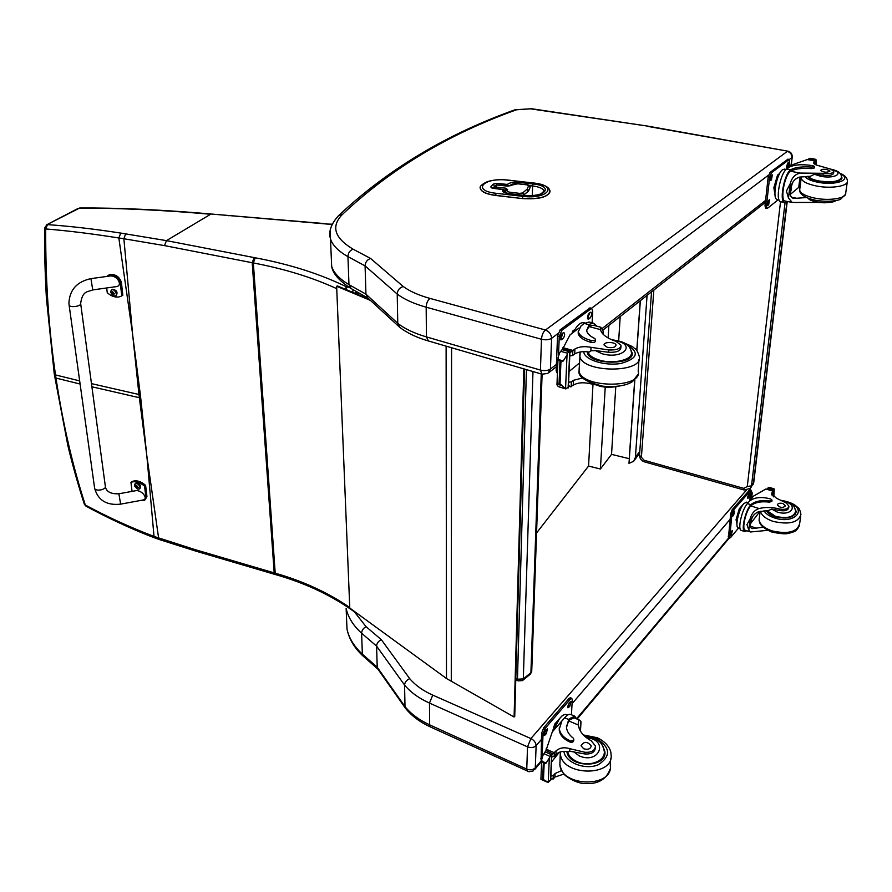 <?xml version="1.0" encoding="UTF-8"?>
<svg xmlns="http://www.w3.org/2000/svg" width="892" height="892" viewBox="0 0 892 892"><rect width="100%" height="100%" fill="white"/><g stroke="black" fill="none" stroke-linecap="round" stroke-linejoin="round"><path stroke-width="1.34" d="M132.73 335.448L140.356 394.844L138.962 394.509L132.573 333.853L118.837 237.986C92.567 233.804 68.182 230.783 45.704 228.943L47.532 224.617C70.055 226.189 94.452 229.01 120.732 233.08L166.458 240.628L210.612 214.258C162.623 210.021 118.803 207.992 79.132 208.17L80.001 207.981M44.633 227.906L45.704 228.943C45.47 280.423 48.748 329.092 55.527 374.941L54.234 373.837M352.764 292.364L353.009 289.666M344.58 288.941L346.877 287.034L348.872 287.191M125.66 233.804L123.876 238.744L118.837 237.986L120.732 233.08M146.678 454.418L140.724 398.033L139.342 397.698L146.845 455.89L154.015 536.427C129.909 527.228 107.018 516.758 85.309 505.006L85.989 506.132M84.305 504.058L85.309 505.006C72.676 466.048 62.897 423.745 55.984 378.074L55.527 374.941L79.678 380.895M356.053 612.626L356.722 613.54M254.108 257.576L255.201 257.788L253.339 262.95L164.529 245.612L166.458 240.628L254.108 257.576L252.213 262.739L274.19 572.876L195.504 549.751L154.015 536.427L154.807 537.909L159.434 539.582L158.62 538.077L146.845 455.89M542.102 374.216L531.743 670.851L530.907 672.713L523.314 678.912L517.46 679.213L515.799 678.31M522.812 680.306L530.049 674.397L530.907 672.713L541.254 373.96M532.981 371.54L523.314 678.912L522.456 680.607L518.051 680.864L517.46 679.213L526.436 369.634M518.14 680.908L515.766 679.615M639.798 451.285L635.394 457.328L633.688 461.309L628.994 463.338L634.848 379.635M629.317 458.7L611.533 454.374L600.405 469.002L588.564 466.059L536.56 532.97M636.866 350.679L640.356 300.66M635.394 457.328L647.079 295.375L635.383 457.473M611.533 454.374L615.77 386.916M618.669 340.945L620.196 316.515M600.405 469.002L605.233 387.083M608.132 337.968L608.868 325.435M588.564 466.059L592.99 384.329M370.436 300.403L336.641 286.265L337.455 285.964L369.132 299.21M336.641 286.265L349.775 608.043L446.479 678.5L514.093 717.001L523.838 368.864M514.093 717.001L514.729 716.466L524.541 369.076M547.822 373.425L542.024 374.183L540.429 370.068L426.421 336.897C414.2 333.296 404.656 328.769 397.765 323.328L399.817 327.364M547.889 373.391L550.431 369.087C547.855 370.693 544.521 371.016 540.429 370.068L541.489 339.272C545.625 340.198 548.993 339.874 551.602 338.324C551.301 334.288 549.26 331.512 545.48 330.018L430.011 298.419C418.616 295.252 409.684 291.283 403.206 286.499C399.505 287.692 397.509 290.212 397.219 294.07L397.765 323.328L365.943 294.182L367.76 297.939M351.169 288.595L348.962 284.615L365.943 294.182L365.084 265.883L397.219 294.07C404.165 299.322 413.821 303.704 426.175 307.194L541.489 339.272C541.845 335.136 543.139 332.047 545.346 330.029M403.206 286.499L370.593 258.457C367.17 259.672 365.33 262.148 365.084 265.883L347.947 256.64L348.962 284.615C339.451 278.951 333.675 272.84 331.657 266.262L331.3 257.632M430.602 727.036L528.967 771.736L533.048 771L535.289 767.845L536.125 745.623C535.858 742.668 534.13 740.293 530.93 738.509L527.529 746.86C531.019 748.109 533.884 747.697 536.125 745.623L541.344 739.535M409.718 678.656L381.341 639.687C378.386 641.125 376.803 643.277 376.58 646.109L404.578 685.056C410.599 692.281 418.894 698.291 429.476 703.086L527.529 746.86L526.759 769.105L429.654 724.85L429.476 703.086L432.754 695.124C422.998 690.754 415.326 685.268 409.718 678.656C406.562 680.038 404.845 682.179 404.578 685.056L404.99 706.62L405.838 708.739M405.459 708.259C411.669 715.919 420.02 722.163 430.513 727.002L429.654 724.85C419.173 720 410.956 713.923 404.99 706.62L377.227 667.216L376.58 646.109L361.606 633.208C361.795 630.388 363.267 628.202 366.055 626.663L354.302 611.745M363.378 656.345L362.364 654.148L377.227 667.216L377.952 669.167M495.729 185.636L497.379 185.012M494.859 188.435L495.305 186.985L493.778 188.301M504.37 190.23L505.875 190.554M523.147 195.281L528.343 191.289L530.16 187.242M505.318 192.014L505.519 192.806M503.3 189.528L504.437 190.776M508.719 186.071L507.247 184.555L506.812 185.982M480.42 187.576L480.442 188.814C481.68 192.048 486.753 194.266 495.629 195.471L522.377 198.57C538.467 199.54 547.699 197.266 550.074 191.747M620.966 346.397L620.899 347.546C620.564 351.002 616.472 352.574 608.612 352.284L608.757 349.965C616.617 350.255 620.709 348.683 621.044 345.237L615.993 341.357C606.872 338.235 601.687 334.31 600.428 329.605L600.851 327.264L603.115 331.055L603.081 334.177M602.947 334.032L603.115 331.055M589.166 322.057L584.271 323.428L581.071 325.87L578.306 331.735C579.354 335.403 583.569 338.313 590.95 340.465C593.659 340.911 595.187 340.532 595.51 339.306L594.618 338.436C590.002 336.173 587.349 333.608 586.657 330.742L589.043 324.699L584.271 323.428M586.568 330.252L589.69 325.97L589.79 324.142L589.043 324.699M589.79 324.142L593.593 323.238L596.793 326.182M562.807 348.694L570.033 334.868L579.053 327.977M596.592 384.998L589.133 383.471C582.621 382.166 577.325 382.735 573.244 385.177L570.412 386.805L568.46 385.344M571.181 386.738L571.404 381.865L568.594 382.278M567.033 354.916L567.457 353.21L570.021 350.746L562.596 349.017L559.607 352.819L558.058 357.67L556.954 384.842L559.061 383.538L560.02 383.816L565.55 388.7L567.033 354.916L563.287 360.937L560.923 362.23L558.392 359.543L558.058 357.67M589.69 325.97L593.336 325.257M595.499 339.64L595.41 341.168C595.087 342.383 593.559 342.773 590.85 342.327C583.468 340.175 579.265 337.254 578.217 333.575L578.239 331.423M571.404 381.865L573.467 380.304L582.744 377.907M569.085 371.462L579.432 363.066M556.954 384.842L558.225 386.537L565.896 388.934M568.126 387.529L565.55 388.7M572.04 333.329L572.675 331.122L574.983 329.371M572.675 331.122L573.835 331.445M608.757 349.965L591.039 347.334C584.438 346.074 579.075 346.62 574.939 348.984L569.921 352.753M569.787 355.886L572.619 355.484L574.704 353.957C578.351 351.794 583.234 351.147 589.356 352.028L590.85 350.824L591.039 347.334M573.422 332.27C576.879 325.468 580.302 322.268 583.702 322.681L583.959 322.748M557.411 373.581L556.151 370.749L557.545 336.061L560.12 329.873L590.069 307.896M558.526 354.648L559.262 336.54L561.826 330.341L591.686 308.32L592.723 311.219L592.11 322.837M589.133 313.159L590.928 312.111C592.054 313.683 591.731 315.712 589.947 318.199L588.14 319.269C587.014 317.675 587.349 315.645 589.133 313.159M561.982 333.686L563.922 332.56C565.104 334.177 564.77 336.251 562.919 338.793L560.968 339.93C559.775 338.313 560.12 336.228 561.982 333.686M589.891 312.59L587.505 318.344M562.874 333.006L561.213 338.324L560.299 339.016M631.045 350.378L632.015 352.574C635.784 365.43 588.91 365.263 587.36 352.429L587.259 351.749M608.612 352.284L595.388 350.578L590.85 350.824M607.307 347.311C612.514 348.17 615.424 347.434 616.049 345.104C615.614 341.681 603.103 341.636 604.107 345.07L607.307 347.311M819.38 202.428L792.241 202.473L788.483 198.057L786.454 191.055L790.201 183.685L788.483 198.057M790.201 183.685C791.851 177.675 795.162 174.141 800.146 173.07L823.182 173.304L822.948 175.166C829.315 175.847 832.872 175.2 833.596 173.226L833.797 171.777M832.325 169.803C844.947 173.126 834.421 179.125 820.64 176.281L814.418 174.286L810.293 176.315L799.656 177.084C794.203 178.734 791.092 183.128 790.323 190.275L792.431 182.949M806.413 197.556L793.791 198.448C790.814 197.779 789.654 195.047 790.323 190.275M786.488 201.302L786.387 202.161L784.826 202.595C779.162 202.819 783.589 175.646 790.189 170.149L790.713 169.736C795.162 167.283 802.231 166.403 811.921 167.094L814.463 166.492L812.88 165.689C801.83 163.994 793.746 164.607 788.628 167.518L786.711 168.978C779.987 173.338 774.97 202.016 780.901 201.793L784.614 202.551M786.387 202.161L787.424 201.503M790.602 166.436L793.211 164.451L807.483 159.49M823.182 173.304C829.56 173.985 833.117 173.338 833.853 171.375L830.82 169.168L819.257 165.845C815.756 165.031 813.872 164.005 813.571 162.757L815.065 160.872L814.574 164.072M816.202 164.931L816.18 159.88L815.578 164.652M791.851 202.395L785.194 201.046C780.076 201.257 784.035 176.75 790.011 171.654L790.535 171.242C794.984 168.778 802.053 167.897 811.731 168.599L814.273 167.986L814.441 166.603M800.013 177.029L798.741 187.365L790.301 194.411M792.654 182.514L792.52 183.529M791.538 188.591L790.189 193.308M800.157 186.082L798.842 186.618M808.721 159.701L809.613 158.386L816.18 159.88M775.248 196.463L773.866 187.688L777.545 175.077L779.731 173.416M777.545 175.077L778.616 175.278M773.866 187.688L774.936 187.9M774.914 193.709C774.468 186.595 776.062 179.861 779.675 173.505M814.898 159.367L814.63 160.794M808.843 158.754L814.764 159.713M819.369 202.529L824.844 202.807M778.972 199.786L777.356 199.462C771.937 199.652 776.453 173.684 782.574 169.725L784.525 169.145M778.315 199.663L767.454 208.315L765.559 208.204L765.001 205.639L768.179 177.107L770.019 172.435L787.948 159.189M766.975 208.494L766.418 205.929L769.618 177.397L771.457 172.702L789.308 159.445L789.253 167.094M771.457 179.894L770.443 180.541L771.301 175.501L772.316 174.854L771.457 179.894L770.019 179.626L771.312 175.49M768.659 204.759L767.633 205.439L768.491 200.466L769.528 199.786L768.659 204.759L767.209 204.48L768.514 200.444M787.826 167.428L786.856 168.053L787.714 163.102L788.673 162.489L787.826 167.428L786.454 167.172M787.669 163.136L786.454 167.127M790.435 189.45L792.018 183.819M790.345 190.041L792.33 183.15M807.494 176.348C808.843 178.5 812.545 180.195 818.622 181.444C832.314 183.261 840.097 182.035 841.97 177.753L841.457 176.538M814.418 174.286L822.948 175.166M808.91 199.117L807.94 198.18M826.895 169.48C823.249 169.001 821.186 169.335 820.685 170.461C823.996 172.569 827.085 172.758 829.973 171.041L826.895 169.48M595.354 747.552L595.343 747.686C594.953 752.268 591.429 754.353 584.762 753.941L584.862 752.257C591.53 752.681 595.064 750.596 595.455 746.013L591.273 740.806C583.591 736.602 579.276 731.34 578.328 725.018L578.328 724.962C578.116 721.45 578.663 719.9 579.956 720.301L580.971 722.397L580.469 731.15M580.357 730.961L580.904 721.438M578.339 725.107L579.544 729.344M574.638 716.131L570.824 714.514C569.207 713.823 567.134 714.916 564.636 717.781L561.837 721.059L559.34 728.931C560.143 733.86 563.666 737.773 569.899 740.672C572.207 741.274 573.511 740.761 573.824 739.133L573.077 737.974C569.207 734.919 567.011 731.473 566.487 727.638L568.683 719.521L564.636 717.781M566.409 726.4L569.263 720.067L569.33 718.729L568.683 719.521M569.33 718.729L574.805 716.209L576.544 718.852M545.893 750.796L552.26 731.964L563.777 718.785M564.012 774L554.902 777.077L553.107 779.117L550.777 778.326M553.107 779.117L553.274 775.572L550.877 776.096M549.316 757.91L551.892 753.394L546.595 750.808L545.614 751.075L543.05 755.1L541.723 759.527L540.92 779.195L542.67 779.106L548.245 782.362L549.316 757.91L546.127 763.106L544.131 763.864L542.001 761.255L541.723 759.527M569.263 720.067L574.18 717.837L579.956 720.301M573.801 739.568L573.746 740.483C573.433 742.111 572.129 742.623 569.832 742.021C563.599 739.122 560.076 735.209 559.273 730.269L559.262 727.939M553.274 775.572L555.069 773.542L561.681 770.543M551.512 761.991L559.295 752.279M550.509 779.909L548.245 782.362M552.527 731.652L554.735 724.059L561.96 715.975M554.735 724.059L555.816 724.527M553.296 730.76L559.251 719.108M584.862 752.257L569.865 748.7C564.279 747.005 559.697 747.708 556.129 750.841L551.836 754.71M551.735 756.973L554.155 756.461L555.961 754.442C559.117 751.577 563.287 750.741 568.472 751.923L569.732 751.22L569.865 748.7M553.731 730.236C558.002 719.309 562.161 714.046 566.23 714.447L567.635 715.049M541.087 760.006L541.6 733.224L543.808 727.616L569.029 698.447L570.356 697.756L571.75 698.336M542.113 756.762L543.05 733.86L545.257 728.251L570.456 699.038L571.783 698.358L572.24 699.919L571.46 714.782M569.096 703.03L570.991 701.413L569.854 706.219L567.948 707.835L569.096 703.03M543.406 754.665L545.436 751.577M545.413 730.548L547.432 728.842L546.261 733.737L544.22 735.454L545.413 730.548M569.865 702.138L567.658 706.509M546.294 729.522L543.919 734.138M604.52 755.033L604.196 753.584M603.07 746.637L604.843 751.477C607.608 768.224 568.672 768.324 566.899 751.577M584.762 753.941L569.732 751.22M567.212 752.915L567.368 752.023M604.062 754.197L604.029 756.338M583.702 748.778C588.107 749.938 590.604 748.968 591.206 745.868C587.304 741.263 583.914 741.23 581.038 745.779L583.702 748.778M767.744 530.339L750.473 531.978L748.834 529.993L746.95 524.607L750.172 518.776L748.834 529.993M750.172 518.776C751.633 513.435 754.599 510.023 759.059 508.54C765.325 507.002 772.093 507.147 779.374 508.953L779.184 510.414C784.759 511.406 787.937 510.492 788.729 507.671L788.851 506.812M783.265 501.226C799.132 504.192 792.085 516.959 777.077 511.986L771.725 509.109L768.123 510.603L758.679 511.662C753.785 513.759 751.031 517.717 750.406 523.526C750.038 526.358 750.607 528.053 752.134 528.621L763.117 527.25M750.35 505.251L750.83 504.694C754.933 501.181 761.233 499.944 769.74 500.981L772.026 500.111L770.688 498.951C761.043 496.465 753.863 497.312 749.135 501.494L747.351 503.59C741.865 509.499 737.316 529.904 741.33 530.428L744.753 531.554C740.929 531.052 744.987 511.841 750.35 505.251L750.217 506.422L750.696 505.864C754.788 502.352 761.088 501.114 769.595 502.151L771.881 501.282L772.004 500.278M746.838 530.785L744.753 531.554M746.593 504.56L753.506 496.119L765.927 488.983L773.063 490.923L772.673 493.722M779.374 508.953C784.949 509.956 788.138 509.042 788.929 506.221L786.421 503.043L776.441 498.227L771.636 493.755L773.007 491.124M773.81 496.9L774.234 488.95L773.275 496.498M750.473 531.978L745.177 530.238C741.72 529.781 745.355 512.476 750.217 506.422M759.003 511.584L758.847 512.833L750.373 523.849M772.617 494.213L771.993 495.004M751.332 520.248L750.451 523.147M759.962 511.361L758.947 511.986M767.577 489.217L768.413 487.634L774.234 488.95M773.687 488.727L768.413 487.634M736.915 523.515L736.045 519.813L739.278 508.763L743.906 503.512M739.278 508.763L740.215 509.064M736.045 519.813L736.97 520.114M736.937 523.649C736.926 516.736 738.911 510.469 742.869 504.85M773.029 489.061L772.717 490.823M767.7 488.158L772.885 489.563M740.059 528.555L738.331 527.986C734.662 527.507 738.777 509.02 743.772 503.657L746.481 502.14L747.964 502.609M738.543 528.053L730.403 537.753L728.463 537.742L730.626 513.926L732.276 509.577L749.18 490.399L750.417 490.79L750.718 492.429L749.771 500.501M729.701 538.155L731.875 514.338L733.525 509.99L750.417 490.79M733.67 515.141L732.522 516.189L733.436 512.075L734.573 511.038L733.67 515.141L732.332 514.829M731.473 534.542L730.336 535.601L731.25 531.532L732.388 530.484L731.473 534.542L730.169 534.219M748.901 497.368L747.831 498.36L748.722 494.313L749.793 493.332L748.901 497.368L747.652 497.011M733.514 511.986L732.421 514.74M731.317 531.454L730.236 534.13M748.745 494.291L747.674 496.978M751.008 520.593L752.435 516.992M750.93 520.85L752.547 516.791M766.25 510.625C767.733 513.235 770.733 515.297 775.259 516.814C787.201 519.456 794.17 517.739 796.132 511.64L795.441 509.209M771.725 509.109L779.184 510.414M782.92 503.523C779.731 502.832 777.88 503.3 777.367 504.917C780.132 507.949 782.853 508.239 785.518 505.786L782.92 503.523M94.574 487.879L69.119 305.164C69.922 308.063 81.997 306.19 80.637 303.392C82.61 290.368 87.528 292.186 92.735 289.922L90.951 278.627C76.913 281.671 69.565 289.844 68.918 303.168L69.119 305.164C69.91 308.03 81.83 306.246 80.659 303.447M132.061 491.369L130.946 482.427C135.105 480.732 139.643 481.992 144.56 486.196L145.898 497.312L144.56 500.289L139.854 500.59M135.64 490.723L118.881 493.778L120.632 504.136L142.586 500.089C149.176 499.408 141.895 489.585 135.64 490.723L135.249 490.79M145.206 499.754L146.935 496.454L145.608 485.348C140.691 481.145 136.153 479.885 131.994 481.58L130.946 482.427M144.56 486.196L145.608 485.348M106.661 276.464L108.066 275.528C113.841 274.491 117.889 276.944 120.23 282.887L121.78 295.843L120.754 296.389C116.451 297.984 111.957 296.768 107.263 292.721L106.672 287.971M92.768 289.911L115.849 286.689C123.52 286.232 117.443 275.037 110.039 275.996L109.526 276.074M122.817 295.196L121.39 282.184C119.06 276.252 115.001 273.799 109.225 274.836L108.166 275.461M121.78 295.843L122.929 295.129M135.562 483.274L135.885 483.018C139.799 483.319 141.159 485.17 139.955 488.571L139.899 488.615M134.859 486.441L134.592 485.203C135.684 478.848 144.236 490.511 137.357 488.972L137.212 488.916M138.193 487.389L136.309 485.203L135.985 486.519L135.216 486.564L136.688 488.292L136.9 487.433L138.115 487.355M114.778 296.267L115.681 296.088C117.61 292.554 116.406 290.368 112.058 289.543L112.492 289.287C116.83 290.101 118.034 292.286 116.127 295.832M110.742 292.342L110.719 291.84C112.693 284.057 121 299.076 112.849 295.687L110.742 292.342M114.555 293.947L112.526 291.561L112.102 293.1L111.31 292.844L112.961 295.14L113.239 293.992L114.466 293.914M132.573 333.853L123.876 238.744L164.529 245.612M91.898 386.782L139.342 397.698L138.962 394.509L91.475 383.627M354.525 293.1L357.413 292.208M357.904 292.487L357.971 294.538M365.921 297.861L366.311 297.181M332.103 224.472L211.226 214.024M255.201 257.788C290.045 264.333 320.607 274.078 346.877 287.034L346.152 289.61M326.282 224.015L332.237 224.193M323.473 223.78L326.662 223.758M228.82 215.775L229.389 215.541M336.741 288.673C312.39 277.457 284.593 268.882 253.339 262.95L275.204 573.166L274.19 572.876L275.004 574.437L196.407 551.301L195.504 549.751M46.351 224.974L77.983 208.505M140.724 398.033L140.356 394.844M80.113 384.039L55.984 378.074L54.702 376.959M349.753 607.497C328.011 592.611 303.168 581.171 275.204 573.166L275.996 574.727L275.004 574.437M154.874 537.932L154.807 537.909C131.012 529.056 103.093 515.576 85.911 506.087L84.394 504.326C80.124 491.358 72.765 466.516 67.87 445.565L54.278 374.105L46.373 297.828C44.879 269.395 44.299 246.17 44.633 228.151L46.797 224.739L79.745 207.981C118.915 207.769 162.712 209.776 211.103 214.013L323.885 223.524M159.49 539.593L196.363 551.289M629.217 458.678L634.725 379.747M636.765 350.545L640.244 300.76M451.274 681.499L451.586 347.746M446.479 678.5L446.112 346.152M430.011 298.419C427.658 300.281 426.387 303.202 426.175 307.194L426.421 336.897L428.372 340.956C416.374 337.477 406.663 332.794 399.259 326.918M765.581 200.399L602.111 328.568M556.407 364.393L550.431 369.087L551.602 338.324L557.991 333.519M330.274 230.08L330.508 238.922C332.526 245.267 338.347 251.176 347.947 256.64C348.136 252.949 349.854 250.451 353.087 249.18C334.455 238.008 330.843 226.479 342.238 214.593L338.893 215.34L337.566 216.667M370.593 258.457L353.087 249.18M342.238 214.593C390.462 169.012 448.553 134.079 516.513 109.783L514.439 109.995M516.513 109.783L531.621 108.735M530.918 108.891L648.027 126.162M647.425 126.341L649.108 126.341M648.35 126.497L787.803 151.172C790.78 151.908 792.263 153.814 792.241 156.892L790.847 166.258M787.246 151.372L787.29 151.406C790.401 152.298 791.94 154.361 791.873 157.572L789.364 159.456M591.53 308.275L768.592 175.077M787.29 151.406L545.48 330.018M381.341 639.687L366.055 626.663M377.974 669.201L363.077 656.066C354.358 647.96 348.995 638.94 346.999 629.005L346.129 608.377C348.036 617.286 353.199 625.56 361.606 633.208L362.364 654.148C354.024 646.41 348.895 638.025 346.999 629.005L346.497 617.141M637.289 454.73L639.508 455.399M749.347 489.24L751.856 493.978L752.235 492.997L750.116 488.615M572.051 703.721L730.013 519.467M750.328 495.774L751.856 493.978L751.298 498.706M746.303 490.243L530.93 738.509M530.818 738.531L432.754 695.124M728.775 537.854L576.533 718.818M541.031 759.984L541.689 760.274L535.289 767.845C533.059 769.952 530.227 770.365 526.759 769.105L527.44 771.245M495.305 186.985L497.078 184.978L507.202 186.127L517.761 183.808L526.927 184.845L528.621 185.77L527.161 189.115L522.656 192.94L519.802 193.374L510.536 192.315C507.671 191.869 506.533 191.122 507.113 190.074L507.581 189.528L505.463 188.145L495.305 186.985M509.945 185.826L511.094 185.447M504.281 190.074L504.983 190.152L505.463 188.145M504.983 190.308L505.965 190.464M507.581 189.528L506.567 189.795L506.098 190.342L507.113 190.074M505.719 190.799L505.731 192.884M510.101 193.776L510.536 192.315M505.329 191.813L505.318 192.404M519.367 194.846L519.802 193.374M522.779 195.236L524.083 194.668L522.656 192.94M524.083 194.824L528.343 191.133L526.927 189.416M528.343 191.289L528.688 190.71L527.161 189.115M528.677 190.866L530.127 187.353L528.621 185.77M530.127 187.498L530.16 187.052C530.216 185.77 529.19 185.012 527.072 184.755L517.761 183.808M518.04 183.841L517.906 183.719C514.35 183.484 511.908 183.964 510.547 185.168L511.562 184.9M510.124 185.737L497.223 184.9L493.722 188.301M510.793 184.956L508.841 186.06L507.358 184.432L497.156 183.417L493.265 184.098L490.734 186.919L492.128 188.045M490.734 186.919L492.819 188.301L502.876 189.595C501.772 191.557 503.902 192.962 509.276 193.787L523.626 195.437C545.257 198.169 554.623 186.004 533.048 183.964L518.977 182.381C513.379 181.957 509.51 182.637 507.358 184.432M492.585 188.156L495.919 185.38M497.156 183.417L496.71 184.934M494.714 186.796L493.265 184.098M518.553 183.797L518.977 182.381M529.424 185.603L532.591 185.96L533.048 183.964M532.312 195.549L532.591 185.96C539.303 186.841 543.139 188.524 544.098 191L544.098 191.836M544.064 191.891L544.098 191L541.009 193.854C536.304 195.504 530.562 196.006 523.771 195.348L509.432 193.698L504.058 192.282L504.359 191.256L502.876 189.595M504.348 192.204L504.471 191.133L504.448 192.271M522.857 196.374L496.119 193.296C471.054 190.643 483.776 177.04 507.615 180.139L533.784 183.072C558.76 185.413 548 199.54 522.857 196.374L522.377 198.414C539.404 199.351 548.613 196.876 550.007 190.988C549.182 187.008 543.819 184.343 533.918 182.983L534.052 183.105M496.119 193.296L495.629 195.326L522.377 198.57M480.476 187.209L480.442 188.669C481.691 191.903 486.753 194.121 495.629 195.326L495.629 195.471M533.784 183.072L507.76 180.05C500.222 179.281 493.376 179.827 487.233 181.7C481.412 184.499 479.149 186.818 480.442 188.669L480.442 188.814M744.062 489.987L750.328 488.403L751.51 485.85L747.273 486.486L743.817 488.359L744.062 489.987L644.548 461.889C641.303 460.729 639.631 458.51 639.508 455.232L639.531 454.987M743.817 488.359L644.147 460.283L644.548 461.889M644.147 460.283L639.508 455.232L651.55 291.862M641.426 456.76L653.847 290.056M786.945 201.793L753.439 483.219L751.51 485.85L785.06 202.607M780.533 201.703L747.273 486.486M787.223 201.614L753.807 482.081L751.019 487.456M560.812 351.348L567.457 353.21M558.392 359.543L563.287 360.937M560.02 383.816L560.923 362.23M557.389 384.251L562.228 385.678M590.85 342.327L590.95 340.465M559.329 386.994L565.885 388.934M562.183 349.664L568.739 351.504M559.061 383.538L559.953 361.951M589.133 383.471L589.188 382.267M573.244 385.177L573.467 380.304M574.704 353.957L574.939 348.984M572.619 355.484L572.854 350.5M562.93 347.657L572.92 350.445M568.104 388.053L569.765 351.035M588.954 326.528L600.428 329.605M590.716 308.621L589.032 308.186M588.832 319.057L587.616 318.734M589.947 318.199L588.274 317.753M561.726 339.707L560.399 339.328M562.919 338.793L561.213 338.324M561.826 330.341L560.12 329.873M559.262 336.54L557.545 336.061M557.511 371.139L556.151 370.749M626.597 344.502C639.776 352.273 637.903 358.584 620.966 363.434C604.664 366.356 583.847 359.61 583.781 351.626M639.018 359.454L638.181 371.183C643.143 388.622 581.071 388.377 579.053 370.972L579.209 367.705M624.11 342.996C635.539 347.557 632.539 347.222 635.026 348.739C636.286 348.995 637.691 351.515 639.241 356.276C644.258 373.458 581.829 373.224 579.778 356.075L579.978 352.708M613.361 340.421C637.39 343.364 624.11 360.022 602.156 353.778L595.388 350.578M611.667 339.729C619.438 340.889 624.11 342.272 625.66 343.877C629.027 345.951 630.923 348.705 631.346 352.139C633.543 359.487 613.952 364.516 599.569 360.145C592.857 358.138 589.021 355.417 588.073 351.994L587.973 353.99M790.713 169.736L786.711 168.978M806.859 159.467L814.942 160.961M790.189 170.149L790.011 171.654M811.921 167.094L811.731 168.599M791.427 197.21L797.058 198.336M808.944 158.865L808.832 159.724M809.222 158.954L809.122 159.78M813.972 159.824L813.872 160.649M813.983 161.786L813.794 163.314M790.535 171.242L800.146 173.07M766.418 205.929L765.001 205.639M776.352 179.192L774.925 184.098M770.744 180.44L770.175 180.329M767.945 205.316L767.354 205.193M788.907 159.59L787.491 159.322M771.457 172.702L770.019 172.435M769.618 177.397L768.179 177.107M804.941 176.482C806.602 178.891 810.85 180.808 817.685 182.213C835.837 186.027 853.198 179.404 840.331 173.817M801.306 176.906L801.139 178.088C801.953 181.366 806.992 183.986 816.247 185.96C830.909 188.993 848.493 186.172 847.4 181.031C847.21 177.675 844.702 175.088 839.863 173.26M799.812 188.926L799.667 190.085C800.47 193.419 805.476 196.084 814.686 198.091C829.281 201.191 846.798 198.314 845.716 193.085L847.244 182.158M830.887 169.19C838.09 170.662 841.624 173.394 841.479 177.374C839.662 181.522 832.124 182.715 818.845 180.953C813.314 179.816 809.791 178.277 808.264 176.326M544.075 753.751L549.684 756.249M542.001 761.255L546.127 763.106M543.473 779.474L544.131 763.864M541.266 779.129L545.369 781.002M569.832 742.021L569.899 740.672M545.257 751.934L550.799 754.398M542.67 779.106L543.317 763.496M554.902 777.077L555.069 773.542M555.961 754.442L556.129 750.841M554.155 756.461L554.322 752.848M545.949 749.035L554.378 752.781M550.476 780.589L551.68 753.773M568.605 720.847L578.328 725.018M570.456 699.038L569.029 698.447M553.341 728.842L552.494 731.696M568.873 707.356L567.624 706.832M569.854 706.219L568.427 705.617M545.224 734.941L543.897 734.35M546.261 733.737L544.811 733.101M545.257 728.251L543.808 727.616M543.05 733.86L541.6 733.224M541.712 759.025L540.585 758.512M584.227 735.844L596.101 738.331C610.574 747.318 611.321 756.126 598.309 764.734C585.141 770.454 565.104 762.537 563.911 751.376M610.73 758.479L610.262 765.102C613.886 787.904 561.224 787.402 559.864 764.634L560.076 760.352M583.346 734.952L597.172 737.706C607.943 742.735 611.109 750.384 611.031 754.286C614.688 776.977 561.77 776.475 560.388 753.818L560.299 751.934M586.445 737.751C609.147 739.446 599.614 764.812 579.231 755.903L573.556 751.633M585.007 736.558C600.584 738.632 602.568 744.274 604.274 751.142C605.902 760.898 589.11 767.466 577.013 761.645C571.783 759.203 568.639 755.892 567.591 751.711M750.83 504.694L747.351 503.59M765.927 488.983L772.974 491.169M769.74 500.981L769.595 502.151M750.384 526.213L756.65 528.254M767.789 488.314L767.666 489.251M768.982 487.266L773.654 488.716M768.034 488.437L767.923 489.329M772.171 489.719L772.059 490.611M772.071 492.362L771.792 494.558M772.227 494.692L772.149 495.283M750.696 505.864L759.059 508.54M729.388 536.571L728.151 536.159M738.52 511.372L736.881 516.97M733.001 515.922L732.287 515.688M730.816 535.323L730.102 535.088M748.265 498.115L747.596 497.903M749.782 491.146L748.544 490.756M733.525 509.99L732.276 509.577M731.875 514.338L730.626 513.926M763.987 510.759C765.704 513.77 769.172 516.145 774.379 517.895C793.858 524.607 808.275 509.979 789.676 502.943M760.43 511.261C761.623 515.498 765.838 518.865 773.085 521.374C789.019 524.931 798.295 522.634 800.938 514.483C800.135 510.358 799.132 508.061 797.927 507.615L795.53 505.541C792.207 503.177 787.591 501.471 781.66 500.423M759.337 517.873L759.137 519.512C759.627 524.206 763.875 527.975 771.87 530.84C787.736 534.408 796.98 532.1 799.622 523.894L800.715 516.089M781.76 500.479C794.081 503.322 793.98 505.586 795.697 511.306C793.791 517.215 787.045 518.888 775.46 516.323L766.886 510.603M145.898 497.312L146.935 496.454M120.632 504.136C106.728 505.652 98.064 500.39 94.652 488.37C95.5 491.815 106.706 489.619 105.334 486.274L80.693 303.804M120.23 282.887L121.39 282.184M138.884 489.117L139.565 488.883C140.769 485.493 139.408 483.642 135.495 483.33L134.804 484.211M136.398 487.668L137.268 487.065M115.681 296.088L112.849 295.687L110.719 291.84L112.058 289.543L111.065 290.536M113.585 293.925L114.143 293.501M111.968 293.579L112.883 292.888M275.996 574.727C306.748 583.535 333.608 596.436 356.566 613.417L358.149 614.153M530.428 674.084L531.721 671.486M639.664 453.08L634.68 459.938M541.957 374.172L428.372 340.956M398.969 326.617L367.114 297.348M787.803 151.172L647.938 126.151L531.52 108.724L515.03 109.783C446.691 134.135 387.987 169.324 338.893 215.34C331.088 223.714 328.289 231.574 330.508 238.922L331.657 266.262C332.694 273.398 339.116 280.79 350.913 288.439L367.872 298.04M765.358 202.35L602.836 330.174M556.318 366.768L549.16 372.388M791.159 166.012L792.207 157.159M638.717 454.396L639.553 454.652M751.588 498.36L752.179 493.387M377.572 668.632L405.347 708.07M534.832 769.395L541.645 761.277M577.113 719.086L729.299 538.021M492.016 188.167L503.144 189.372L504.538 190.921M504.538 191.022L504.504 192.315M752.959 484.78L753.74 482.594M588.887 321.979L593.593 323.238M570.412 386.816L568.416 386.225M578.306 331.735L578.217 333.575M570.01 350.835L568.349 387.752M583.702 322.681L584.873 323.004M593.091 325.19L600.851 327.264M590.002 307.885L591.686 308.32M631.848 354.949L632.015 352.574M637.914 374.54L632.64 381.453C628.893 384.24 619.773 387.63 602.802 386.18C585.732 381.798 577.815 376.725 579.053 370.972L580.19 351.983M596.202 384.831C601.799 387.462 609.426 387.92 619.07 386.214M631.057 356.454L631.19 354.436M814.652 164.128L815.065 160.883L807.293 159.434M815.232 159.211L810.048 158.263M784.313 169.101L786.153 169.458M787.892 159.177L789.308 159.445M841.97 177.753L841.858 178.601M801.317 176.839L799.667 190.085C799.6 194.378 804.729 197.734 815.043 200.176C828.791 202.64 839.428 200.276 840.743 199.094L845.538 194.278M841.178 179.56L841.368 178.188M808.799 199.039C810.583 200.756 815.678 202.016 824.063 202.796C831.043 202.495 834.923 201.77 835.715 200.6M551.869 779.207L550.754 778.705M559.34 728.931L559.273 730.269M547.197 782.15L540.931 779.285M551.892 753.506L550.687 780.21M604.631 754.621L604.843 751.477M609.95 769.372C606.839 777.902 600.45 782.607 590.772 783.511L582.788 783.432C577.236 782.585 571.594 780.076 565.851 775.928C563.064 773.598 561.068 769.829 559.864 764.634L560.332 751.923M567.312 753.205L567.39 751.666M772.717 493.912L773.096 491.001M796.132 511.64L795.965 512.833M760.14 511.317L759.137 519.512C758.802 524.162 763.117 528.365 772.071 532.123C787.368 535.155 787.669 533.148 789.23 533.238L793.044 532.033C795.564 531.487 797.682 529.324 799.388 525.544M795.296 514.205L795.53 512.476M118.881 493.778C110.887 494.123 106.393 491.782 105.401 486.764M109.225 274.836L108.066 275.528M110.039 275.996L90.951 278.627M139.565 488.883L137.357 488.972L134.592 485.203L135.885 483.018M113.239 293.992L113.886 293.479M112.18 293.067L112.86 292.766"/></g></svg>
